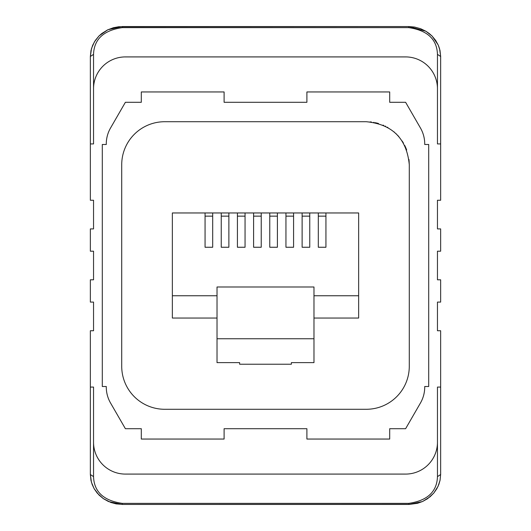 <?xml version="1.0" encoding="UTF-8"?>
<svg xmlns="http://www.w3.org/2000/svg" width="531" height="531" viewBox="0 0 531 531"><rect width="100%" height="100%" fill="white"/><g stroke="black" fill="none" stroke-linecap="round" stroke-linejoin="round"><path stroke-width="0.8" d="M93.542 88.763L93.542 143.921L90.356 143.921L90.356 200.247L93.542 200.247L93.542 228.907L90.356 228.907L90.356 251.196L93.542 251.196L93.542 279.804L90.356 279.804L90.356 302.093L93.542 302.093L93.542 330.753L90.356 330.753L90.356 387.079L93.542 387.079L93.542 442.237A31.847 31.847 0 0 0 125.382 474.083L405.618 474.083A31.847 31.847 0 0 0 437.458 442.237L437.458 387.079L440.644 387.079L440.644 330.753L437.458 330.753L437.458 302.093L440.644 302.093L440.644 279.804L437.458 279.804L437.458 251.196L440.644 251.196L440.644 228.907L437.458 228.907L437.458 200.247L440.644 200.247L440.644 143.921L437.458 143.921L437.458 88.763A31.847 31.847 0 0 0 405.618 56.917L125.382 56.917A31.847 31.847 0 0 0 93.542 88.763L93.542 54.381C94.033 39.274 103.585 30.36 122.196 27.645L408.804 27.645C427.415 30.36 436.967 39.274 437.458 54.381L440.644 56.472L439.993 50.445L438.214 45.002L432.128 36.101L425.915 31.236L408.804 26.55L414.592 27.061L420.585 28.687L425.962 31.276L429.194 33.499L432.042 36.022L435.685 40.442L438.327 45.261L439.529 48.626L440.644 56.107L440.644 143.921M102.297 144.492L102.297 386.508L106.28 386.508L106.28 387.079A31.847 31.847 0 0 0 110.541 402.996L125.382 428.703L141.306 428.703L141.306 439.051L224.102 439.051L224.102 428.703L306.898 428.703L306.898 439.051L389.694 439.051L389.694 428.703L405.618 428.703L420.459 402.996A31.847 31.847 0 0 0 424.72 387.079L424.72 386.508L428.703 386.508L428.703 144.492L424.72 144.492L424.72 143.921A31.847 31.847 0 0 0 420.459 128.004L405.618 102.297L389.694 102.297L389.694 91.949L306.898 91.949L306.898 102.297L224.102 102.297L224.102 91.949L141.306 91.949L141.306 102.297L125.382 102.297L110.541 128.004A31.847 31.847 0 0 0 106.28 143.921L106.28 144.492L102.297 144.492M370.114 121.891L370.499 121.931M370.857 121.964L371.488 122.037M373.638 122.356L374.156 122.449M375.185 122.654L375.536 122.727M376.213 122.887L378.51 123.497M383.063 125.13L383.634 125.376M385.134 126.073L385.606 126.305M387.265 127.188L387.915 127.559M393.956 131.807L394.36 132.153M395.927 133.566L396.305 133.938M397.42 135.066L398.834 136.62M402.173 141.034L403.507 143.204M404.682 145.368L405.584 147.279M405.797 147.764L406.673 149.974M408.956 159.453L409.016 159.977M409.069 160.501L409.282 164.71C406.733 138.598 392.402 124.267 366.29 121.718L164.71 121.718A42.991 42.991 0 0 0 121.718 164.71L121.718 366.29A42.991 42.991 0 0 0 164.71 409.282L366.29 409.282A42.991 42.991 0 0 0 409.282 366.29L409.282 164.71M239.627 362.627L239.627 364.22L239.627 362.627L217.02 362.627L217.02 286.992L313.98 286.992L313.98 338.745L217.02 338.745M291.373 364.22L291.373 362.627L291.373 364.22L239.627 364.22M291.373 362.627L313.98 362.627L313.98 338.745M205.066 212.958L205.066 247.254L212.692 247.254L212.692 212.958L172.356 212.958L172.356 318.042L217.02 318.042M172.356 295.754L217.02 295.754M313.98 295.754L358.644 295.754L358.644 212.958L318.308 212.958L318.308 247.254L325.934 247.254L325.934 212.958M212.692 212.958L221.241 212.958L221.241 247.254L228.874 247.254L228.874 212.958L237.417 212.958L237.417 247.254L245.05 247.254L245.05 212.958L253.599 212.958L253.599 247.254L261.225 247.254L261.225 212.958L269.775 212.958L269.775 247.254L277.401 247.254L277.401 212.958L285.95 212.958L285.95 247.254L293.583 247.254L293.583 212.958L302.126 212.958L302.126 247.254L309.759 247.254L309.759 212.958L318.308 212.958M358.644 295.754L358.644 318.042L313.98 318.042M318.308 216.144L325.934 216.144M302.126 216.144L309.759 216.144M309.759 212.958L302.126 212.958M285.95 216.144L293.583 216.144M269.775 216.144L277.401 216.144M253.599 216.144L261.225 216.144M237.417 216.144L245.05 216.144M221.241 216.144L228.874 216.144M205.066 216.144L212.692 216.144M228.874 212.958L221.241 212.958M245.05 212.958L237.417 212.958M261.225 212.958L253.599 212.958M277.401 212.958L269.775 212.958M293.583 212.958L285.95 212.958M90.356 143.921L90.356 56.472L93.542 54.381M122.196 27.645L122.196 26.563L107.879 29.743L99.091 35.882L94.478 41.743L91.511 48.474L90.356 56.472L90.98 50.564L92.673 45.261L95.314 40.442L98.958 36.022L101.806 33.499L107.634 29.875L113.349 27.738L118.718 26.742L408.804 26.55L408.804 27.645M440.644 387.079L440.644 474.528L437.458 476.619C436.967 491.726 427.415 500.64 408.804 503.355L409.102 504.437L417.565 503.282L422.696 501.443L430.01 496.837L433.887 492.954L438.082 486.283L440.066 480.203L440.644 474.528L440.04 480.343L438.805 484.557L436.787 488.805L433.734 493.146L427.621 498.669L422.484 501.549L408.804 504.45L122.196 504.45L122.196 503.355C103.585 500.64 94.033 491.726 93.542 476.619L90.356 474.528L91.438 482.261L94.093 488.586L98.958 494.978L103.226 498.549L110.813 502.459L116.163 503.892L122.196 504.35M90.356 387.079L90.356 474.528L90.96 480.343L92.195 484.557L94.213 488.805L97.266 493.146L103.379 498.669L108.516 501.549L122.196 504.45L408.804 504.35M437.458 88.763L437.458 54.381M437.458 442.237L437.458 476.619M93.542 442.237L93.542 476.619M408.804 503.355L122.196 503.355M122.196 26.55L408.804 26.55"/></g></svg>
